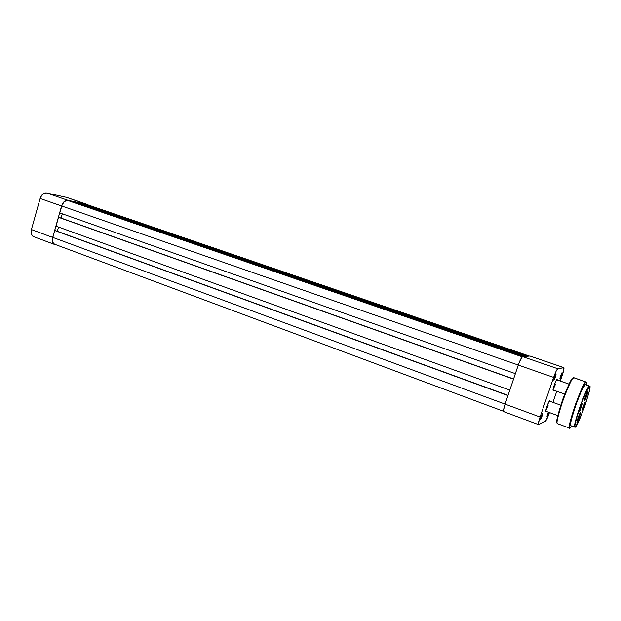 <?xml version="1.0" encoding="UTF-8"?>
<svg xmlns="http://www.w3.org/2000/svg" width="621" height="621" viewBox="0 0 621 621"><rect width="100%" height="100%" fill="white"/><g stroke="black" fill="none" stroke-linecap="round" stroke-linejoin="round"><path stroke-width="0.93" d="M67.2 197.587L88.811 205.186L67.821 200.273L87.623 204.573L66.633 197.385L46.404 192.914L43.649 193.473L41.917 195.01L40.14 198.495L31.407 229.56L31.43 234.373L33.487 236.617M54.625 244.48L33.472 236.609C31.298 235.491 30.608 233.139 31.407 229.56L52.692 237.408L61.603 205.978L40.14 198.495L31.407 229.56L52.692 237.408C51.869 241.026 52.521 243.385 54.64 244.488L55.929 244.736L54.4 244.387L53.096 243.176L52.397 241.181L52.412 238.705L61.603 205.978L64.211 201.553L66.028 200.42L67.821 200.273L46.404 192.914L66.633 197.385L87.895 204.651M40.14 198.495L61.603 205.978C63.016 202.004 65.089 200.102 67.821 200.273L46.404 192.914C43.625 192.712 41.537 194.575 40.14 198.495M54.78 230.538L507.978 395.546L54.78 230.538L52.824 237.424L54.78 230.538L55.603 230.678L54.78 230.538M55.277 244.433L53.786 243.711L52.801 242.128L52.824 237.424L505.09 404.1L52.824 237.424C52.032 240.932 52.661 243.222 54.718 244.286L503.608 411.327M88.112 204.961L529.232 356.05L87.569 204.775L83.323 203.851L527.695 356.19L83.23 204.169L87.848 204.852L529.286 356.043M80.598 203.261L526.701 356.283L80.598 203.261L75.017 202.05L524.66 356.462L74.931 202.376L80.598 203.261M72.222 201.445L523.627 356.563L72.222 201.445L67.759 200.474L522.308 356.819L67.759 200.474C65.112 200.311 63.109 202.159 61.743 206.001L518.271 365.039L61.743 206.001L59.779 212.925L62.178 204.767L64.266 201.716L66.913 200.428L72.222 201.445M515.368 373.648L59.779 212.925L515.368 373.648M61.075 218.08L62.286 213.81L61.075 218.08M513.575 378.95L58.529 217.311L513.52 379.105L58.529 217.311L56.022 226.16L58.529 217.311L59.352 217.466L513.575 378.95M509.81 390.104L56.022 226.16L509.81 390.104M58.521 227.069L57.318 231.299L58.521 227.069M508.04 395.36L55.603 230.678L508.04 395.36M554.196 385.214C555.71 381.046 556.703 379.144 557.177 379.509L556.191 380.432L554.196 385.214L553.101 389.103L553.272 390.485C552.713 390.601 553.016 388.839 554.196 385.214M546.868 406.631C548.413 402.408 549.422 400.467 549.903 400.817L548.879 401.818L546.868 406.631L545.797 410.465L545.975 411.762C545.424 411.886 545.719 410.171 546.868 406.631M560.887 375.317L560.088 377.273L560.887 375.317L561.477 375.472L560.887 375.317M560.561 375.697L562.129 372.67L561.477 375.472L562.044 372.592L560.204 376.838L559.925 378.546L560.623 377.622L561.477 375.472L560.049 378.554L560.561 375.697M547.986 412.988L547.148 415.03L547.986 412.988L548.584 413.136L547.986 412.988M547.59 413.594L546.992 416.326L548.84 412.344L547.101 416.318L547.59 413.594M554.84 376.768L553.948 378.903L554.84 376.768L555.461 376.931L554.84 376.768M554.46 377.172L556.121 374.021L555.461 376.931L556.028 373.935L554.095 378.36L553.823 380.137L554.561 379.167L555.461 376.931L553.955 380.137L554.46 377.172M541.442 415.961L540.511 418.189L541.442 415.961L542.063 416.117L541.442 415.961M540.984 416.613L542.7 413.353L542.063 416.117L542.669 413.283L540.619 417.778L540.386 419.447L541.163 418.368L542.063 416.117L540.503 419.431L540.984 416.613M538.531 424.617L503.848 411.707C503.243 411.086 503.654 408.564 505.083 404.131L540.076 417.025L505.083 404.131L518.263 365.063L553.622 377.382L540.076 417.025C538.593 421.519 538.081 424.05 538.539 424.617L545.378 421.279C546.356 420.394 547.699 417.56 549.399 412.763L545.688 420.999L538.71 424.601L538.376 423.607L540.076 417.025L553.622 377.382L556.036 371.366L557.805 368.734L563.938 367.702L563.185 372.282L560.266 381.046L562.238 375.294C563.736 370.768 564.264 368.206 563.837 367.601L529.969 356.004L522.284 356.834L518.838 363.448L505.083 404.131L503.639 409.744L504.058 411.7M556.765 391.261L552.962 402.377L556.765 391.261M529.969 356.004L522.649 356.648L557.805 368.734L563.759 367.593L529.868 355.988L563.837 367.601M548.133 405.707L545.719 410.986M555.376 384.531L553.008 389.709M557.805 368.734L522.649 356.648C521.516 357.23 520.056 360.033 518.263 365.063L553.622 377.382C555.446 372.274 556.843 369.394 557.805 368.734M549.306 401.096L560.747 405.179M556.587 379.78L568.999 384.112L556.587 379.78M575.162 427.093L575.45 426.969C573.734 428.94 575.155 422.66 579.727 408.129C585.424 392.969 588.685 385.695 589.515 386.301C591.029 384.88 589.554 391.214 585.091 405.296C579.641 419.866 576.428 427.085 575.45 426.969L574.86 427.17C572.011 427.535 586.635 386.029 589.368 386.021L589.942 387.473L589.244 391.509L585.091 405.296L578.78 421.279L575.201 427.054L574.937 425.432L575.83 420.891L579.727 408.129L585.595 393.077L589.515 386.301L585.23 384.585L589.368 386.021C588.661 385.338 585.657 391.859 580.356 405.575C575.473 420.301 573.641 427.504 574.86 427.17L570.753 425.664C567.804 425.983 582.397 384.554 585.23 384.585L581.217 391.393L576.001 404.504L571.382 419.439L570.513 424.027L570.761 425.664M569.977 428.063L571.755 426.029L570.257 427.939C568.269 430.174 569.83 423.103 574.945 406.732C581.372 389.646 585.075 381.48 586.045 382.218C586.55 381.884 586.674 382.792 586.426 384.927L586.294 382.233L585.976 381.977L584.85 383.514L578.283 397.65L571.537 417.529L569.744 425.23L569.636 427.566L570.257 427.939L569.612 428.148C566.274 428.529 582.739 381.806 585.906 381.938L573.688 377.723L585.906 381.938C585.075 381.123 581.675 388.412 575.698 403.805C570.225 420.386 568.192 428.498 569.612 428.148L557.511 423.685C555.958 423.98 557.875 415.876 563.278 399.373C569.271 384.081 572.741 376.862 573.688 377.723C570.187 377.459 553.839 423.933 557.511 423.685L557.906 423.615M571.149 380.122L573.688 377.723M577.041 422.365C576.078 423.165 579.672 412.771 580.441 412.53L578.066 417.855L576.94 422.358L579.059 418.018L580.565 412.678C579.89 416.054 578.741 419.26 577.119 422.296L577.041 422.365M584.493 400.824C583.577 401.477 587.187 391.036 587.908 390.943L585.564 396.175L584.493 400.824L586.48 396.563L588.017 391.098C587.35 394.482 586.201 397.696 584.586 400.747L584.493 400.824M579.176 395.391L578.586 397.642M582.653 409.775C581.924 410.334 584.772 402.098 585.355 401.966L583.492 406.142L582.948 409.371L585.316 402.928L582.653 409.775M579.509 411.513C578.741 412.103 581.66 403.658 582.273 403.51L580.356 407.795L579.44 411.009L579.509 411.513L579.82 411.094L582.242 404.496L579.509 411.513M585.424 384.578L589.438 386.06C586.822 386.937 573.199 424.617 574.86 427.17M570.536 381.162L562.603 399.73L557.053 419.012M556.882 420.192L557.006 422.862M580.123 412.934L576.94 421.822L580.123 412.934M587.575 391.354L584.408 400.273L587.575 391.354M584.524 403.471L582.886 408.059L584.524 403.471M581.45 404.962L579.711 409.844L581.45 404.962M572.973 378.049C572.05 377.211 568.657 384.244 562.812 399.132C557.534 415.255 555.648 423.196 557.153 422.979M579.672 413.865L577.142 420.891L579.672 413.865M577.6 419.26L579.013 415.325L577.6 419.26M587.14 392.2L584.602 399.342L587.14 392.2M585.494 396.788L586.387 393.955L585.494 396.788M556.61 379.749L557.177 379.509M549.337 401.057L549.903 400.817M557.759 415.604L545.696 411.203L545.975 411.762M552.985 389.941L553.272 390.485M556.595 379.765L569.007 384.096M552.985 389.926L564.706 394.079M573.92 377.723L585.976 381.977C583.166 382.156 567.299 426.06 569.612 428.148"/></g></svg>
